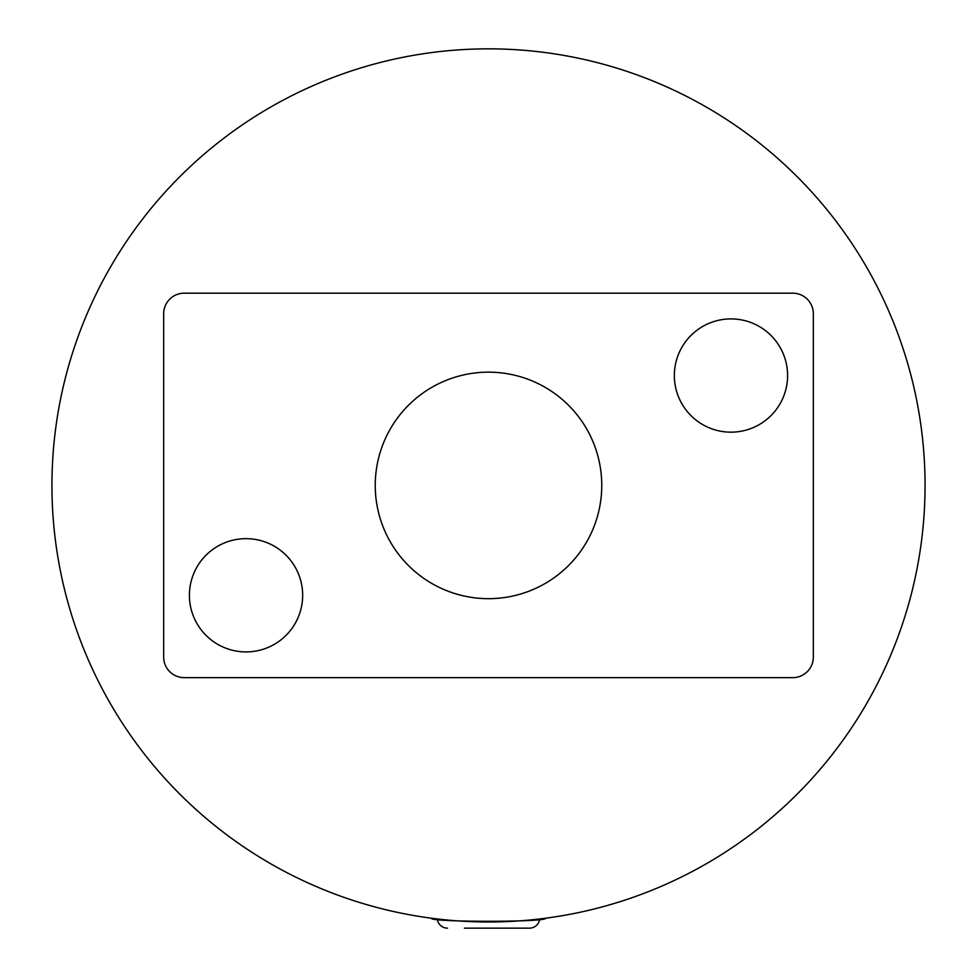 <?xml version="1.0" encoding="UTF-8"?>
<svg xmlns="http://www.w3.org/2000/svg" width="977" height="977" viewBox="0 0 977 977"><rect width="100%" height="100%" fill="white"/><g stroke="black" fill="none" stroke-linecap="round" stroke-linejoin="round"><path stroke-width="1.47" d="M447.515 928.15A10.295 10.295 0 0 1 437.281 918.954L431.529 918.233C428.011 922.3 548.989 922.3 545.471 918.233L539.719 918.954A10.295 10.295 0 0 1 529.485 928.15L464.405 928.15M51.94 485.41A436.56 436.56 0 0 0 488.5 921.97A436.56 436.56 0 0 0 925.06 485.41A436.56 436.56 0 0 0 488.5 48.85A436.56 436.56 0 0 0 51.94 485.41M505.158 928.15L529.485 928.15M730.967 318.905A56.629 56.629 0 0 0 674.338 375.534A56.629 56.629 0 0 0 730.967 432.164A56.629 56.629 0 0 0 787.596 375.534A56.629 56.629 0 0 0 730.967 318.905M246.033 538.657A56.629 56.629 0 0 0 189.404 595.286A56.629 56.629 0 0 0 246.033 651.915A56.629 56.629 0 0 0 302.662 595.286A56.629 56.629 0 0 0 246.033 538.657M488.5 372.152A113.259 113.259 0 0 0 375.241 485.41A113.259 113.259 0 0 0 488.5 598.669A113.259 113.259 0 0 0 601.759 485.41A113.259 113.259 0 0 0 488.5 372.152M792.738 677.647A20.59 20.59 0 0 0 813.34 657.057L813.34 313.764A20.59 20.59 0 0 0 792.738 293.173L184.262 293.173A20.59 20.59 0 0 0 163.66 313.764L163.66 657.057A20.59 20.59 0 0 0 184.262 677.647L792.738 677.647"/></g></svg>
